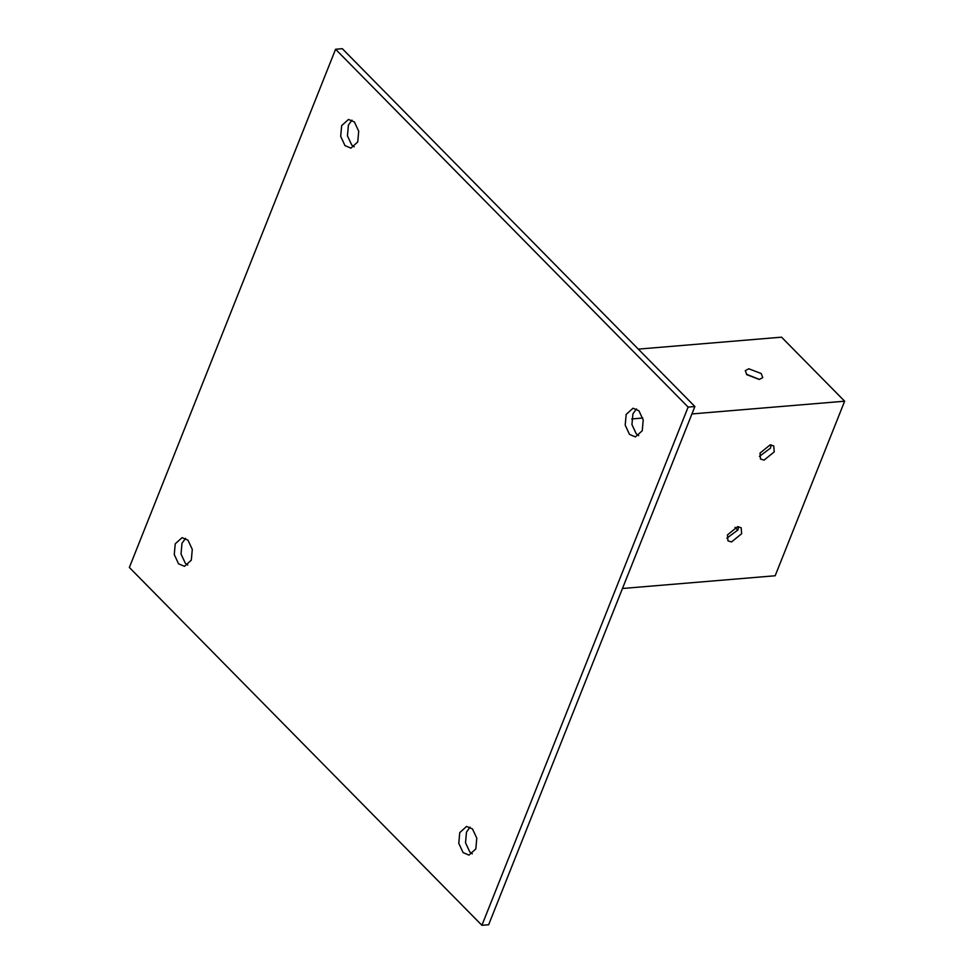 <?xml version="1.0" encoding="UTF-8"?>
<svg xmlns="http://www.w3.org/2000/svg" width="974" height="974" viewBox="0 0 974 974"><rect width="100%" height="100%" fill="white"/><g stroke="black" fill="none" stroke-linecap="round" stroke-linejoin="round"><path stroke-width="1.46" d="M748.763 368.781L761.193 373.517L762.764 377.595L759.282 379.446L746.851 374.71L745.28 370.631L748.763 368.781M759.452 379.434L746.425 374.247M770.154 444.862L773.746 445.97L774.208 451.912L764.079 460.13L760.487 459.022L760.024 453.093L770.154 444.862M759.416 456.38L770.495 448.137L771.104 444.85M737.598 526.678L741.177 527.786L741.64 533.728L731.511 541.958L727.931 540.85L727.468 534.909L737.598 526.678M726.847 538.196L737.927 529.966L738.548 526.678M187.982 540.168L192.292 549.409L191.318 560.147L184.476 566.332L178.571 563.812L174.261 554.583L175.235 543.833L182.077 537.648L187.982 540.168M185.535 538.366L181.992 543.273L181.018 554.011L185.328 563.252L187.763 565.066M638.907 410.748L643.217 419.989L642.256 430.727L635.401 436.912L629.508 434.392L625.198 425.151L626.172 414.413L633.015 408.228L638.907 410.748M636.472 408.934L632.917 413.853L631.943 424.591L636.253 433.832L638.701 435.634M472.487 828.947L476.797 838.188L475.823 848.926L468.981 855.111L463.088 852.591L458.778 843.362L459.752 832.612L466.595 826.427L472.487 828.947M470.052 827.133L466.497 832.052L465.523 842.79L469.833 852.031L472.28 853.845M354.402 121.969L358.712 131.21L357.738 141.948L350.896 148.133L344.991 145.613L340.693 136.384L341.655 125.634L348.497 119.449L354.402 121.969M351.967 120.155L348.412 125.074L347.438 135.812L351.748 145.053L354.183 146.867M735.017 527.336L737.829 530.197M631.736 418.954L642.803 418.029M691.93 413.938L844.641 401.203L775.17 575.756L622.471 588.491M638.311 349.118L781.55 337.174L844.641 401.203M694.876 406.535L488.656 924.74L481.911 925.3L688.131 407.095L335.58 49.26L342.324 48.7L694.876 406.535L688.131 407.095M335.58 49.26L129.359 567.465L481.911 925.3"/></g></svg>
